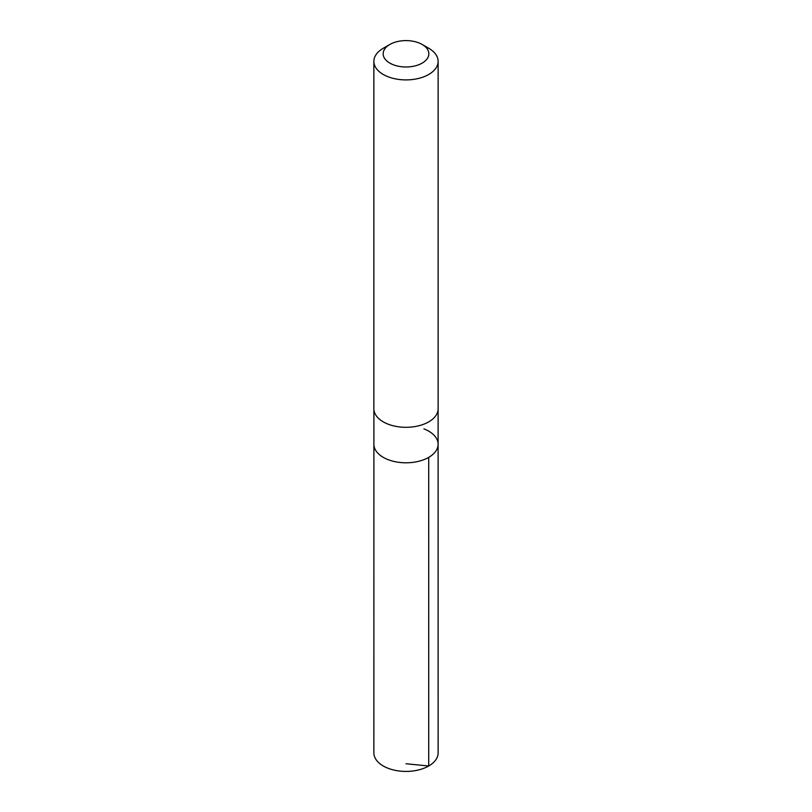 <?xml version="1.0" encoding="UTF-8"?>
<svg xmlns="http://www.w3.org/2000/svg" width="812" height="812" viewBox="0 0 812 812"><rect width="100%" height="100%" fill="white"/><g stroke="black" fill="none" stroke-linecap="round" stroke-linejoin="round"><path stroke-width="1.22" d="M423.925 428.878A32.104 18.534 180 0 1 438.104 444.265A32.104 18.534 180 0 1 406 462.799A32.104 18.534 180 0 1 373.896 444.265L373.875 752.876A32.125 18.544 0 0 0 388.065 768.264A32.125 18.544 0 0 0 421.093 769.248A32.125 18.544 0 0 0 438.125 752.876L438.104 444.265A32.104 18.534 180 0 1 406 462.799A32.104 18.534 180 0 1 373.896 444.265L373.896 409.349M389.841 44.467L383.284 48.253A32.125 18.544 0 0 0 373.875 61.367L373.875 408.761A32.125 18.544 0 0 0 388.065 424.148A32.125 18.544 0 0 0 421.093 425.133A32.125 18.544 0 0 0 438.125 408.761L438.125 61.367A32.125 18.544 0 0 0 428.716 48.253L422.159 44.467A22.848 13.195 0 0 0 389.841 44.467A22.848 13.195 0 0 0 393.241 64.737A22.848 13.195 0 0 0 423.641 62.179A22.848 13.195 0 0 0 422.159 44.467M373.875 61.367A32.125 18.544 0 0 0 388.065 76.754A32.125 18.544 0 0 0 421.093 77.729A32.125 18.544 0 0 0 438.125 61.367M406 763.747L428.716 765.99L428.706 457.369M438.104 409.349L438.104 444.265"/></g></svg>
